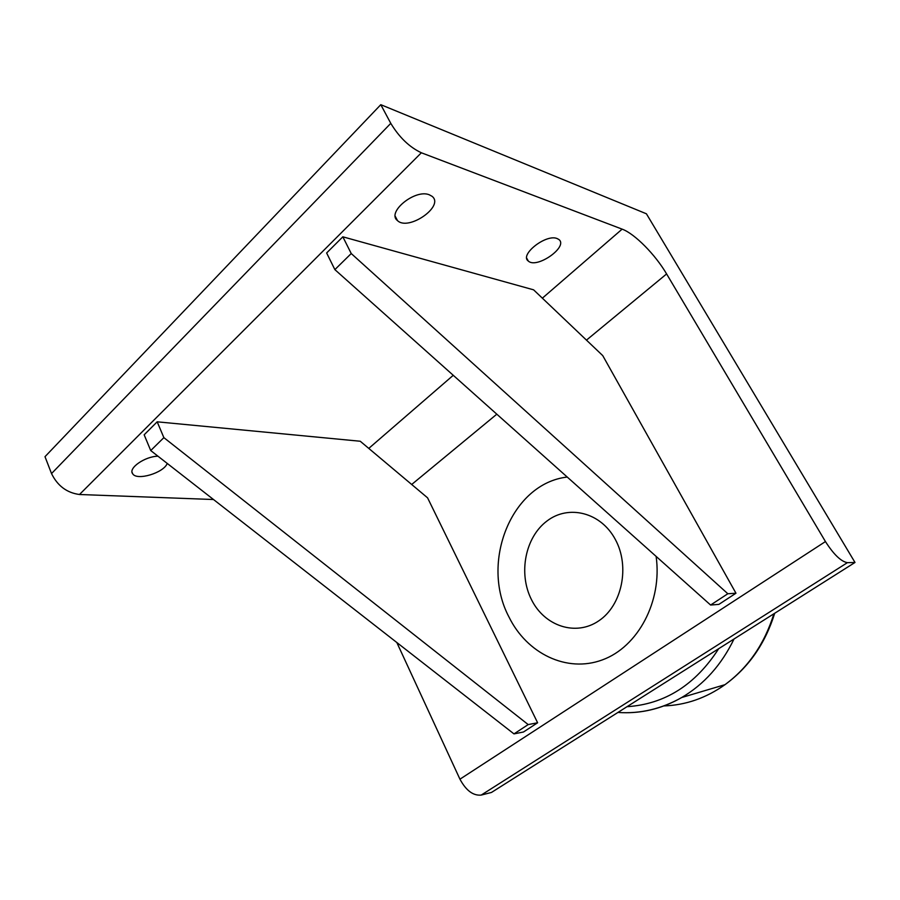 <?xml version="1.0" encoding="UTF-8"?>
<svg xmlns="http://www.w3.org/2000/svg" width="900" height="900" viewBox="0 0 900 900"><rect width="100%" height="100%" fill="white"/><g stroke="black" fill="none" stroke-linecap="round" stroke-linejoin="round"><path stroke-width="1.35" d="M615.352 539.505C630.124 566.483 622.069 605.34 598.826 620.809C575.786 636.683 544.511 626.085 531.495 599.681C518.153 573.48 525.15 537.278 546.986 520.999C568.609 504.338 600.919 512.291 615.352 539.505M735.964 593.224L602.741 355.613L533.599 289.834L342.844 236.812L351.236 253.541L334.868 269.618L710.606 605.036L718.875 604.384L735.964 593.224L727.83 593.752L710.606 605.036M342.844 236.812L326.632 252.968L334.868 269.618M351.236 253.541L727.83 593.752M537.615 722.768L427.567 497.824L360.259 441.248L157.185 421.819L163.868 437.636L150.727 450.551L513.979 733.894L523.485 731.992L537.615 722.768L528.188 724.579L513.979 733.894M157.185 421.819L144.157 434.801L150.727 450.551M163.868 437.636L528.188 724.579M646.414 213.795L855 562.466L847.384 562.669C841.039 561.533 833.726 554.501 825.446 541.564L666.607 273.938C655.335 254.655 634.646 233.662 622.136 229.14L421.358 152.775C409.421 147.15 399.229 137.34 390.78 123.345L380.79 104.681L646.414 213.795M825.446 541.564L459.945 779.186C466.076 790.549 473.152 795.847 481.196 795.082L491.468 792.45L855 562.466M459.945 779.186L396.821 642.499M567.248 477.056C511.369 483.356 479.993 562.613 508.995 617.04C526.826 653.456 566.663 673.133 602.28 659.925C637.954 647.055 662.456 601.335 656.123 556.403M429.21 194.749L432.034 196.29C444.892 206.01 408.42 231.458 397.485 220.59C386.303 212.422 414.923 188.865 429.21 194.749M167.243 463.433C163.811 472.894 136.665 481.072 132.649 473.715C128.014 468.169 144.968 456.379 157.972 456.199M556.999 238.5L558.754 239.422C568.901 246.487 536.861 269.145 528.334 261.079C519.165 255.004 545.839 233.82 556.999 238.5M213.514 499.522L79.504 494.505L421.358 152.775M390.78 123.345L51.525 473.569C57.544 485.854 66.87 492.829 79.504 494.505M51.525 473.569L45 456.683L380.79 104.681M718.673 648.709C695.34 684.9 664.796 704.216 627.03 706.691M773.91 613.766C764.494 643.984 748.181 667.62 724.984 684.675C706.028 698.096 685.62 705.184 663.773 705.938M625.669 712.732C645.143 712.789 663.795 707.738 681.626 697.567C704.014 684.405 721.485 664.886 734.018 639M411.694 484.481L496.811 414.18M586.462 340.132L666.607 273.938M481.196 795.082L847.384 562.669M622.136 229.14L542.363 298.17M453.251 375.3L368.775 448.402M774.709 613.26C765.225 643.646 748.654 667.451 724.984 684.675L681.716 697.511C661.331 709.02 640.069 713.992 617.929 712.451M397.485 220.59L395.303 216.405M132.649 473.715L132.075 472.309M528.334 261.079L526.77 258.266"/></g></svg>
